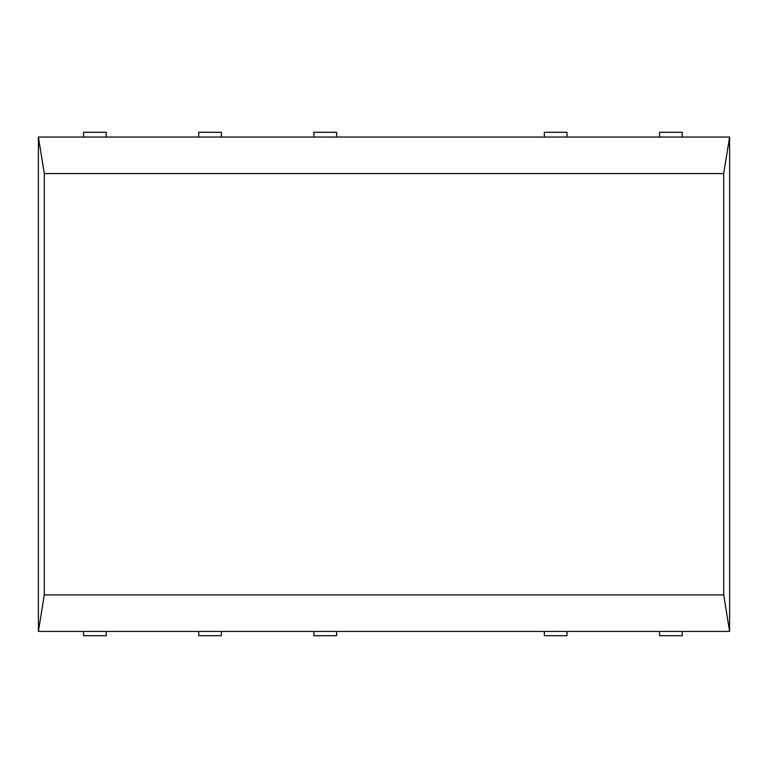 <?xml version="1.0" encoding="UTF-8"?>
<svg xmlns="http://www.w3.org/2000/svg" width="768" height="768" viewBox="0 0 768 768"><rect width="100%" height="100%" fill="white"/><g stroke="black" fill="none" stroke-linecap="round" stroke-linejoin="round"><path stroke-width="1.15" d="M38.4 631.411L729.6 631.411L729.6 137.05L38.4 137.05L38.4 631.411L44.294 594.902L44.294 173.558L38.4 137.05M729.6 631.411L723.706 594.902L723.706 173.558L729.6 137.05M723.706 173.558L44.294 173.558M723.706 594.902L44.294 594.902M83.53 631.411L83.53 635.712L106.205 635.712L106.205 631.411M106.205 137.05L106.205 132.288L83.53 132.288L83.53 137.05M221.405 137.05L221.405 132.288L198.73 132.288L198.73 137.05M336.605 137.05L336.605 132.288L313.93 132.288L313.93 137.05M567.005 137.05L567.005 132.288L544.33 132.288L544.33 137.05M682.205 137.05L682.205 132.288L659.53 132.288L659.53 137.05M659.53 631.411L659.53 635.712L682.205 635.712L682.205 631.411M544.33 631.411L544.33 635.712L567.005 635.712L567.005 631.411M198.73 631.411L198.73 635.712L221.405 635.712L221.405 631.411M313.93 631.411L313.93 635.712L336.605 635.712L336.605 631.411"/></g></svg>
